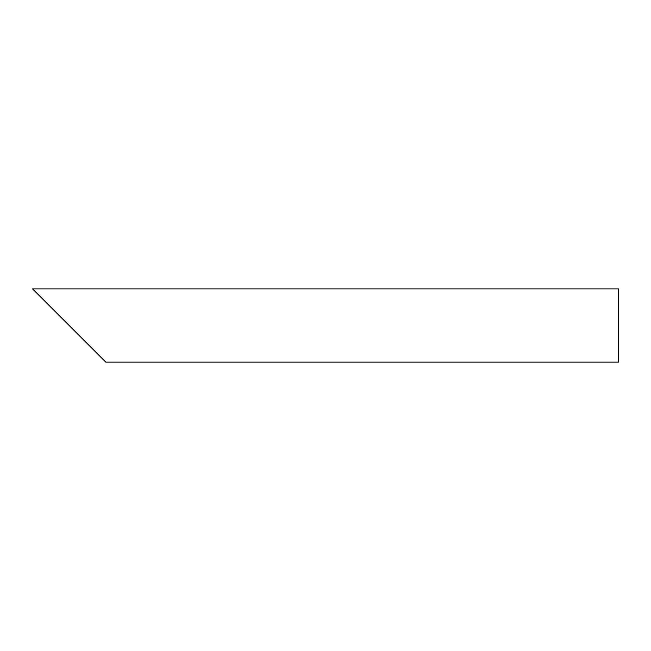 <?xml version="1.0" encoding="UTF-8"?>
<svg xmlns="http://www.w3.org/2000/svg" width="651" height="651" viewBox="0 0 651 651"><rect width="100%" height="100%" fill="white"/><g stroke="black" fill="none" stroke-linecap="round" stroke-linejoin="round"><path stroke-width="0.98" d="M94.802 351.133L43.536 299.867M618.45 325.5L618.45 362.119L105.787 362.119L32.55 288.881L618.45 288.881L618.45 325.5"/></g></svg>
